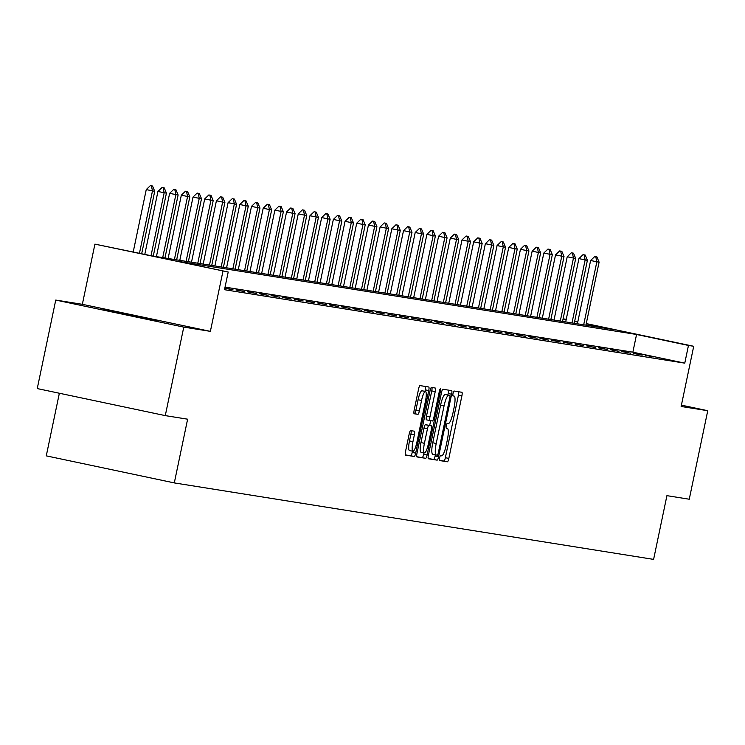 <?xml version="1.0" encoding="UTF-8"?>
<svg xmlns="http://www.w3.org/2000/svg" width="745" height="745" viewBox="0 0 745 745"><rect width="100%" height="100%" fill="white"/><g stroke="black" fill="none" stroke-linecap="round" stroke-linejoin="round"><path stroke-width="1.12" d="M439.541 458.017A2.486 0.522 101.9 0 0 439.541 460.531A2.486 0.522 101.9 0 0 439.55 460.531L447.363 461.779A3.548 0.745 101.9 0 0 448.825 458.426L461.891 395.874A3.548 0.745 101.9 0 0 461.891 392.28L454.068 391.032A2.486 0.522 101.9 0 0 453.044 393.379A2.486 0.522 101.9 0 0 453.044 395.893A2.486 0.522 101.9 0 0 453.053 395.893L454.059 396.061A11.361 2.384 101.9 0 0 454.059 396.061A11.361 2.384 101.9 0 1 454.096 407.552L453.007 412.767A11.361 2.384 101.9 0 1 448.322 423.514L447.317 423.346A2.486 0.522 101.9 0 0 446.292 425.702A2.486 0.522 101.9 0 0 446.292 428.217A2.486 0.522 101.9 0 0 446.302 428.217L447.307 428.375A11.361 2.384 101.9 0 0 447.307 428.375A11.361 2.384 101.9 0 1 447.345 439.876L446.255 445.082A11.361 2.384 101.9 0 1 441.571 455.828L440.565 455.67A2.486 0.522 101.9 0 0 439.541 458.017M158.368 321.142L103.76 309.669L158.368 321.142M410.653 430.61A3.548 0.745 101.9 0 0 409.191 433.963L405.522 451.517A3.548 0.745 101.9 0 0 405.522 455.102L414.22 456.489A3.548 0.745 101.9 0 0 415.682 453.137L428.748 390.585A3.548 0.745 101.9 0 0 428.748 386.99L420.05 385.603A3.548 0.745 101.9 0 0 418.588 388.965L414.164 410.16A3.548 0.745 101.9 0 0 414.164 413.754L417.889 414.341A3.548 0.745 101.9 0 0 419.351 410.989L421.549 400.475A9.499 1.993 101.9 0 1 425.479 391.498A9.499 1.993 101.9 0 1 425.479 401.108L416.883 442.288A9.499 1.993 101.9 0 1 412.954 451.265A9.499 1.993 101.9 0 1 412.944 441.655L414.378 434.791A3.548 0.745 101.9 0 0 414.378 431.197L410.653 430.61M165.278 415.617L37.25 388.573L55.745 300.067L183.773 327.111L165.278 415.617L187.619 419.184L174.302 482.909L653.607 559.383L666.924 495.658L689.255 499.225L707.75 410.709L681.135 406.472L693.716 346.285L688.464 345.447L684.767 363.15L224.506 289.703L228.203 272.009L94.922 244.127L152.073 255.926L612.334 329.365L586.213 323.851M183.773 327.111L210.379 331.357L222.96 271.171M428.403 455.167A3.548 0.745 101.9 0 0 428.412 458.752A3.548 0.745 101.9 0 0 428.412 458.762L437.101 460.14A3.548 0.745 101.9 0 0 438.563 456.787L451.628 394.235A3.548 0.745 101.9 0 0 451.628 390.641L442.94 389.253A3.548 0.745 101.9 0 0 441.478 392.615L428.403 455.167M425.656 458.315L416.976 456.936A3.548 0.745 101.9 0 0 416.976 456.936L416.976 456.936A3.548 0.745 101.9 0 1 416.967 453.342L430.033 390.79A3.548 0.745 101.9 0 1 431.495 387.428L435.21 388.024A3.548 0.745 101.9 0 0 435.21 388.024A3.548 0.745 101.9 0 1 435.22 391.619L429.921 416.986A3.548 0.745 101.9 0 0 429.921 420.571A3.548 0.745 101.9 0 0 429.93 420.58L432.398 420.972A3.548 0.745 101.9 0 0 433.86 417.61L439.373 391.2A2.486 0.522 101.9 0 1 440.407 388.853A2.486 0.522 101.9 0 1 440.407 391.367L427.118 454.962A3.548 0.745 101.9 0 1 425.656 458.315L416.781 456.722M707.75 410.709L681.414 405.15M59.358 393.248L46.274 455.865L174.302 482.909M684.767 363.15L632.859 352.18L225.046 287.114M645.328 355.114L653.98 356.939L645.282 355.337M633.641 353.242L642.292 355.076L633.595 353.465M621.945 351.379L630.596 353.204L621.898 351.603M610.248 349.517L618.899 351.342L610.202 349.74M598.552 347.645L607.203 349.47L598.514 347.868M586.864 345.782L595.516 347.608L586.818 346.006M575.168 343.92L583.819 345.745L575.121 344.134M563.471 342.048L572.123 343.873L563.425 342.272M551.784 340.186L560.436 342.011L551.738 340.409M540.088 338.314L548.739 340.148L540.041 338.537M528.391 336.451L537.043 338.277L528.345 336.675M516.695 334.589L525.346 336.414L516.648 334.812M505.008 332.717L513.659 334.552L504.961 332.94M493.311 330.854L501.962 332.68L493.264 331.078M481.615 328.992L490.266 330.817L481.568 329.215M469.927 327.12L478.569 328.945L469.881 327.344M458.231 325.258L466.882 327.083L458.184 325.481M446.534 323.395L455.186 325.22L446.488 323.609M434.838 321.523L443.489 323.349L434.791 321.747M423.151 319.661L431.802 321.486L423.104 319.884M411.454 317.789L420.106 319.624L411.408 318.013M399.758 315.927L408.409 317.752L399.711 316.15M388.061 314.064L396.713 315.889L388.015 314.288M376.374 312.192L385.025 314.027L376.327 312.416M364.678 310.33L373.329 312.155L364.631 310.553M352.981 308.467L361.632 310.293L352.934 308.691M341.294 306.595L349.945 308.421L341.247 306.819M329.597 304.733L338.249 306.558L329.551 304.956M317.901 302.87L326.552 304.696L317.854 303.085M306.204 300.999L314.856 302.824L306.158 301.222M294.517 299.136L303.168 300.961L294.471 299.36M282.821 297.264L291.472 299.099L282.774 297.488M271.124 295.402L279.775 297.227L271.078 295.625M259.428 293.539L268.079 295.365L259.381 293.763M247.74 291.668L256.392 293.502L247.694 291.891M236.044 289.805L244.695 291.63L235.997 290.029M224.85 288.045L232.999 289.768L224.804 288.268M210.379 331.357L82.35 304.314L55.745 300.067M82.35 304.314L94.922 244.127M563.09 318.823L566.237 319.354M688.464 345.447L636.556 334.477L176.295 261.039L228.203 272.009M574.693 321.142L577.813 321.803M586.268 323.591L693.716 346.285M577.757 322.063L574.637 321.402M566.181 319.614L563.062 318.962M632.859 352.18L636.556 334.477M439.392 460.326L443.899 461.053A3.548 0.745 101.9 0 0 445.361 457.691L458.436 395.139A3.548 0.745 101.9 0 0 458.613 391.758M447.866 394.971L448.164 393.5A3.548 0.745 101.9 0 0 448.35 390.119M428.226 458.548L433.637 459.414A3.548 0.745 101.9 0 0 435.099 456.052L435.359 454.795M437.306 455.148A2.486 0.522 101.9 0 0 438.33 452.802L449.803 397.895A2.486 0.522 101.9 0 0 449.794 395.381L448.723 395.204A11.361 2.384 101.9 0 0 444.048 405.951L436.207 443.48A11.361 2.384 101.9 0 0 436.216 454.971A11.361 2.384 101.9 0 0 436.235 454.981L437.306 455.148M446.339 394.645L446.339 394.645A2.486 0.522 101.9 0 0 446.329 394.645L445.268 394.478A11.361 2.384 101.9 0 0 440.584 405.224L444.048 405.951M432.752 454.245L436.216 454.971L432.78 454.245A11.361 2.384 101.9 0 1 432.752 454.245A11.361 2.384 101.9 0 1 432.752 442.754L440.584 405.224M426.466 419.845L429.921 420.571L426.466 419.845A3.548 0.745 101.9 0 1 426.457 416.25L431.755 390.883A3.548 0.745 101.9 0 0 431.942 387.502M430.666 420.692L429.669 425.469M423.952 452.811L423.663 454.226L427.118 454.962M424.417 443.303A9.499 1.993 101.9 0 0 424.426 452.913A9.499 1.993 101.9 0 0 428.356 443.936L431.392 429.427A3.548 0.745 101.9 0 0 431.383 425.833L428.915 425.442A3.548 0.745 101.9 0 0 427.453 428.803L424.417 443.303L420.962 442.577A9.499 1.993 101.9 0 0 420.962 452.187L424.426 452.913M427.937 425.106A3.548 0.745 101.9 0 0 427.928 425.106A3.548 0.745 101.9 0 0 427.919 425.106L425.451 424.706A3.548 0.745 101.9 0 0 423.989 428.068L427.453 428.803M420.962 442.577L423.989 428.068M422.201 457.588A3.548 0.745 101.9 0 0 423.663 454.226M412.954 451.265L409.489 450.529A9.499 1.993 101.9 0 1 409.48 440.928L410.914 434.065A3.548 0.745 101.9 0 0 411.1 430.675M425.479 391.498L422.015 390.771A9.499 1.993 101.9 0 0 418.085 399.748L421.549 400.475M413.978 413.54L414.425 413.615A3.548 0.745 101.9 0 0 415.887 410.253L418.085 399.748M424.967 391.386L425.283 389.849A3.548 0.745 101.9 0 0 425.469 386.469M405.336 454.897L410.756 455.763A3.548 0.745 101.9 0 0 412.218 452.401L412.479 451.163M585.933 325.155L599.101 262.156L596.847 261.802L583.689 324.792M595.777 256.736L596.903 256.913L594.743 256.522L595.777 256.736L596.847 261.802L590.617 260.48L577.394 323.786M599.101 262.156L596.903 256.913M594.743 256.522L590.617 260.48M574.246 323.283L587.405 260.294L585.151 259.93L571.992 322.93M584.08 254.874L585.207 255.051L583.046 254.65L584.08 254.874L585.151 259.93L578.93 258.617L565.697 321.924M587.405 260.294L585.207 255.051M583.046 254.65L578.93 258.617M562.55 321.421L575.708 258.422L573.464 258.068L560.296 321.067M572.393 253.002L573.51 253.188L571.35 252.788L572.393 253.002L573.464 258.068L567.234 256.755L554.01 320.061M575.708 258.422L573.51 253.188M571.35 252.788L567.234 256.755M550.853 319.558L564.012 256.559L561.767 256.196L548.609 319.195M560.696 251.139L561.823 251.316L559.653 250.925L560.696 251.139L561.767 256.196L555.537 254.883L542.313 318.19M564.012 256.559L561.823 251.316M559.653 250.925L555.537 254.883M539.166 317.687L552.324 254.697L550.071 254.334L536.912 317.333M549 249.277L550.127 249.454L547.966 249.054L549 249.277L550.071 254.334L543.841 253.021L530.617 316.327M552.324 254.697L550.127 249.454M547.966 249.054L543.841 253.021M527.469 315.824L540.628 252.825L538.384 252.471L525.216 315.461M537.303 247.405L538.43 247.591L536.27 247.191L537.303 247.405L538.384 252.471L532.154 251.158L518.92 314.464M540.628 252.825L538.43 247.591M536.27 247.191L532.154 251.158M515.773 313.962L528.931 250.963L526.687 250.599L513.529 313.598M525.616 245.543L526.734 245.72L524.573 245.319L525.616 245.543L526.687 250.599L520.457 249.286L507.233 312.593M528.931 250.963L526.734 245.72M524.573 245.319L520.457 249.286M504.076 312.09L517.244 249.1L514.991 248.737L501.832 311.736M513.92 243.68L515.046 243.857L512.886 243.457L513.92 243.68L514.991 248.737L508.761 247.424L495.537 310.73M517.244 249.1L515.046 243.857M512.886 243.457L508.761 247.424M492.389 310.227L505.548 247.228L503.294 246.874L490.136 309.864M502.223 241.808L503.35 241.985L501.189 241.594L502.223 241.808L503.294 246.874L497.064 245.552L483.84 308.858M505.548 247.228L503.35 241.985M501.189 241.594L497.064 245.552M480.693 308.356L493.851 245.366L491.607 245.003L478.439 308.002M490.536 239.946L491.653 240.123L489.493 239.722L490.536 239.946L491.607 245.003L485.377 243.69L472.153 306.996M493.851 245.366L491.653 240.123M489.493 239.722L485.377 243.69M468.996 306.493L482.155 243.494L479.91 243.14L466.752 306.139M478.839 238.074L479.966 238.26L477.796 237.86L478.839 238.074L479.91 243.14L473.68 241.827L460.457 305.133M482.155 243.494L479.966 238.26M477.796 237.86L473.68 241.827M457.3 304.63L470.467 241.631L468.214 241.278L455.055 304.267M467.143 236.212L468.27 236.389L466.109 235.997L467.143 236.212L468.214 241.278L461.984 239.955L448.76 303.262M470.467 241.631L468.27 236.389M466.109 235.997L461.984 239.955M445.612 302.759L458.771 239.769L456.517 239.406L443.359 302.405M455.446 234.349L456.573 234.526L454.413 234.126L455.446 234.349L456.517 239.406L450.297 238.093L437.064 301.399M458.771 239.769L456.573 234.526M454.413 234.126L450.297 238.093M433.916 300.896L447.075 237.897L444.83 237.543L431.672 300.542M443.759 232.477L444.877 232.663L442.716 232.263L443.759 232.477L444.83 237.543L438.6 236.23L425.376 299.537M447.075 237.897L444.877 232.663M442.716 232.263L438.6 236.23M422.219 299.034L435.378 236.035L433.134 235.671L419.975 298.671M432.063 230.615L433.19 230.792L431.02 230.401L432.063 230.615L433.134 235.671L426.904 234.358L413.68 297.665M435.378 236.035L433.19 230.792M431.02 230.401L426.904 234.358M410.532 297.162L423.691 234.172L421.437 233.809L408.279 296.808M420.366 228.752L421.493 228.929L419.333 228.529L420.366 228.752L421.437 233.809L415.207 232.496L401.983 295.802M423.691 234.172L421.493 228.929M419.333 228.529L415.207 232.496M398.836 295.299L411.994 232.3L409.75 231.946L396.582 294.936M408.67 226.88L409.797 227.067L407.636 226.666L408.67 226.88L409.75 231.946L403.52 230.633L390.296 293.94M411.994 232.3L409.797 227.067M407.636 226.666L403.52 230.633M387.139 293.437L400.298 230.438L398.053 230.075L384.895 293.074M396.983 225.018L398.1 225.195L395.94 224.794L396.983 225.018L398.053 230.075L391.823 228.762L378.6 292.068M400.298 230.438L398.1 225.195M395.94 224.794L391.823 228.762M375.443 291.565L388.611 228.575L386.357 228.212L373.198 291.211M385.286 223.155L386.413 223.332L384.252 222.932L385.286 223.155L386.357 228.212L380.127 226.899L366.903 290.205M388.611 228.575L386.413 223.332M384.252 222.932L380.127 226.899M363.756 289.703L376.914 226.703L374.661 226.35L361.502 289.339M373.59 221.284L374.716 221.461L372.556 221.069L373.59 221.284L374.661 226.35L368.44 225.027L355.207 288.334M376.914 226.703L374.716 221.461M372.556 221.069L368.44 225.027M352.059 287.831L365.218 224.841L362.973 224.478L349.805 287.477M361.902 219.421L363.02 219.598L360.859 219.198L361.902 219.421L362.973 224.478L356.743 223.165L343.519 286.471M365.218 224.841L363.02 219.598M360.859 219.198L356.743 223.165M340.363 285.968L353.521 222.969L351.277 222.615L338.118 285.614M350.206 217.549L351.333 217.736L349.163 217.335L350.206 217.549L351.277 222.615L345.047 221.302L331.823 284.609M353.521 222.969L351.333 217.736M349.163 217.335L345.047 221.302M328.666 284.106L341.834 221.107L339.58 220.753L326.422 283.743M338.509 215.687L339.636 215.864L337.476 215.473L338.509 215.687L339.58 220.753L333.35 219.43L320.127 282.737M341.834 221.107L339.636 215.864M337.476 215.473L333.35 219.43M316.979 282.234L330.137 219.244L327.884 218.881L314.725 281.88M326.813 213.824L327.94 214.001L325.779 213.601L326.813 213.824L327.884 218.881L321.663 217.568L308.43 280.874M330.137 219.244L327.94 214.001M325.779 213.601L321.663 217.568M305.282 280.371L318.441 217.372L316.197 217.018L303.038 280.018M315.126 211.952L316.243 212.139L314.083 211.738L315.126 211.952L316.197 217.018L309.967 215.705L296.743 279.012M318.441 217.372L316.243 212.139M314.083 211.738L309.967 215.705M293.586 278.509L306.754 215.51L304.5 215.147L291.342 278.146M303.429 210.09L304.556 210.267L302.386 209.876L303.429 210.09L304.5 215.147L298.27 213.834L285.046 277.14M306.754 215.51L304.556 210.267M302.386 209.876L298.27 213.834M281.899 276.637L295.057 213.647L292.804 213.284L279.645 276.283M291.733 208.227L292.86 208.404L290.699 208.004L291.733 208.227L292.804 213.284L286.574 211.971L273.35 275.278M295.057 213.647L292.86 208.404M290.699 208.004L286.574 211.971M270.202 274.775L283.361 211.776L281.116 211.422L267.949 274.411M280.046 206.356L281.163 206.542L279.003 206.142L280.046 206.356L281.116 211.422L274.886 210.109L261.663 273.415M283.361 211.776L281.163 206.542M279.003 206.142L274.886 210.109M258.506 272.912L271.664 209.913L269.42 209.55L256.261 272.549M268.349 204.493L269.476 204.67L267.306 204.27L268.349 204.493L269.42 209.55L263.19 208.237L249.966 271.543M271.664 209.913L269.476 204.67M267.306 204.27L263.19 208.237M246.809 271.04L259.977 208.051L257.723 207.687L244.565 270.686M256.653 202.631L257.779 202.808L255.619 202.407L256.653 202.631L257.723 207.687L251.493 206.374L238.27 269.681M259.977 208.051L257.779 202.808M255.619 202.407L251.493 206.374M235.122 269.178L248.281 206.179L246.027 205.825L232.868 268.815M244.956 200.759L246.083 200.936L243.922 200.545L244.956 200.759L246.027 205.825L239.806 204.502L226.573 267.809M248.281 206.179L246.083 200.936M243.922 200.545L239.806 204.502M223.425 267.306L236.584 204.316L234.34 203.953L221.172 266.952M233.269 198.896L234.386 199.073L232.226 198.673L233.269 198.896L234.34 203.953L228.11 202.64L214.886 265.946M236.584 204.316L234.386 199.073M232.226 198.673L228.11 202.64M211.729 265.444L224.888 202.444L222.643 202.091L209.485 265.09M221.572 197.025L222.699 197.211L220.529 196.81L221.572 197.025L222.643 202.091L216.413 200.778L203.189 264.084M224.888 202.444L222.699 197.211M220.529 196.81L216.413 200.778M200.033 263.581L213.2 200.582L210.947 200.228L197.788 263.218M209.876 195.162L211.003 195.339L208.842 194.948L209.876 195.162L210.947 200.228L204.717 198.906L191.493 262.212M213.2 200.582L211.003 195.339M208.842 194.948L204.717 198.906M188.345 261.709L201.504 198.719L199.25 198.356L186.092 261.355M198.179 193.3L199.306 193.476L197.146 193.076L198.179 193.3L199.25 198.356L193.03 197.043L179.796 260.35M201.504 198.719L199.306 193.476M197.146 193.076L193.03 197.043M176.649 259.847L189.807 196.848L187.563 196.494L174.405 259.493M186.492 191.428L187.61 191.614L185.449 191.214L186.492 191.428L187.563 196.494L181.333 195.181L168.109 258.487M189.807 196.848L187.61 191.614M185.449 191.214L181.333 195.181M164.952 257.984L178.12 194.985L175.867 194.622L162.708 257.621M174.796 189.565L175.922 189.742L173.762 189.351L174.796 189.565L175.867 194.622L169.637 193.309L156.413 256.615M178.12 194.985L175.922 189.742M173.762 189.351L169.637 193.309M153.265 256.112L166.424 193.123L164.17 192.759L151.021 255.703M163.099 187.703L164.226 187.88L162.065 187.479L163.099 187.703L164.17 192.759L157.94 191.446L144.791 254.39M166.424 193.123L164.226 187.88M162.065 187.479L157.94 191.446M141.68 253.728L154.727 191.251L152.483 190.897L139.455 253.263M151.412 185.831L152.529 186.017L150.369 185.617L151.412 185.831L152.483 190.897L146.253 189.584L133.225 251.94M154.727 191.251L152.529 186.017M150.369 185.617L146.253 189.584M446.199 428.142L447.307 428.375L446.199 428.142M452.951 395.828L454.059 396.061L452.951 395.819M458.436 395.139L461.891 395.874M445.361 457.691L448.825 458.426M443.899 461.053L447.363 461.779M448.164 393.5L451.628 394.235M435.099 456.052L438.563 456.787M433.637 459.414L437.101 460.14M445.268 394.478L448.723 395.204M432.752 442.754L436.207 443.48M431.755 390.883L435.22 391.619M426.457 416.25L429.921 416.986M439.382 391.153L440.407 391.367M425.451 424.706L428.915 425.442M410.914 434.065L414.378 434.791M409.48 440.928L412.944 441.655M415.887 410.253L419.351 410.989M414.425 413.615L417.889 414.341M425.283 389.849L428.748 390.585M412.218 452.401L415.682 453.137M410.756 455.763L414.22 456.489"/></g></svg>
